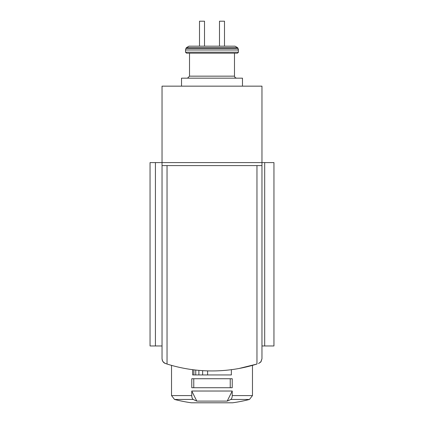 <?xml version="1.0" encoding="UTF-8"?>
<svg xmlns="http://www.w3.org/2000/svg" width="424" height="424" viewBox="0 0 424 424"><rect width="100%" height="100%" fill="white"/><g stroke="black" fill="none" stroke-linecap="round" stroke-linejoin="round"><path stroke-width="0.64" d="M162.037 345.958L150.048 345.958L150.048 162.593L162.037 162.593L162.037 358.789L162.323 360.464L163.383 362.202L164.152 362.87L162.599 361.089L162.037 358.789L162.355 360.543L163.267 362.075L164.66 363.188L167.035 364.036A149.889 149.889 0 0 0 256.965 364.036L238.982 368.493M196.805 401.104L227.195 401.104L232.235 391.023L191.765 391.023L191.765 395.587A3.996 1.998 90 0 0 193.264 399.456A149.889 74.942 90 0 0 196.805 401.104L191.765 391.023M232.235 391.023L232.235 395.587A3.996 1.998 90 0 1 230.736 399.456A149.889 74.942 90 0 1 227.195 401.104M193.264 399.456L174.529 399.456L171.529 395.587L171.529 365.371M232.235 387.727L191.765 387.727L191.765 378.733L232.235 378.733L232.235 387.727M219.494 46.179L235.018 46.179L224.492 46.179L224.492 21.2L219.494 21.2L219.494 46.179L204.506 46.179L219.494 46.179M185.919 48.484L186.385 47.679L188.982 46.179L235.018 46.179L237.615 47.679L238.081 48.484L185.919 48.484L185.521 49.984L238.479 49.984L238.081 48.484L238.479 52.179L237.482 53.175L189.517 53.175L189.517 76.161L187.519 78.159L189.517 76.161L234.483 76.161L235.055 77.56L236.481 78.159L235.055 77.56L234.483 76.161L234.483 53.175M199.508 46.179L204.506 46.179L204.506 21.2L199.508 21.2L199.508 46.179M165.482 363.538L163.251 362.054M162.037 86.152L162.037 162.593L261.963 162.593L261.963 86.152L162.037 86.152M258.518 363.538L261.009 361.725L261.963 358.789L260.749 362.054L258.518 363.538L261.009 361.725L261.963 358.789L261.963 162.593L273.952 162.593L273.952 345.958L261.963 345.958M162.037 165.593L261.963 165.593M186.518 53.175L185.521 52.179L238.479 52.179L237.482 53.175L186.518 53.175L185.521 52.179L185.521 49.984M181.525 86.152L181.525 78.159L242.475 78.159L242.475 86.152M193.763 387.727L193.763 378.733M230.237 387.727L230.237 378.733M207.627 370.878L207.627 374.938L231.361 374.938L231.361 369.686M207.627 374.938L202.63 374.938L202.63 370.65M202.63 374.938L198.883 374.938L198.883 370.364M198.883 374.938L195.761 374.938L195.761 370.057M195.761 374.938L193.89 374.938L193.89 369.845M193.89 374.938L192.639 374.938L192.639 369.686M191.765 395.587L171.529 395.587L174.529 399.456A149.889 149.889 0 0 0 191.378 402.789L232.622 402.789A149.889 149.889 0 0 0 249.471 399.456L252.471 395.587L252.471 365.371M230.736 399.456L249.471 399.456L252.471 395.587L232.235 395.587M155.428 345.958L155.428 162.593M256.965 364.036L256.965 165.593M167.035 364.036L167.035 165.593M264.687 345.958L264.687 162.593M186.385 47.679L237.615 47.679L235.018 46.179M232.622 402.789L232.347 402.789M191.516 402.8L232.484 402.8"/></g></svg>
